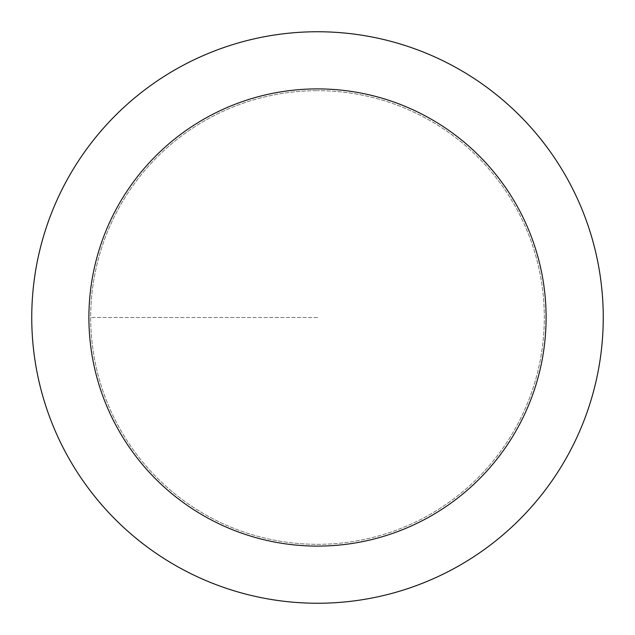 <?xml version="1.0" encoding="UTF-8"?>
<svg xmlns="http://www.w3.org/2000/svg" width="635" height="635" viewBox="0 0 635 635"><rect width="100%" height="100%" fill="white"/><g stroke="black" fill="none" stroke-linecap="round" stroke-linejoin="round"><path stroke-width="0.48" stroke-dasharray="3.17 2.38" d="M317.5 544.314A226.814 226.814 0 0 0 544.314 317.5A226.814 226.814 0 0 0 317.5 90.686A226.814 226.814 0 0 1 544.314 317.5A226.814 226.814 0 0 1 317.5 544.314A226.814 226.814 0 0 1 90.686 317.5A226.814 226.814 0 0 1 317.5 90.686A226.814 226.814 0 0 0 90.686 317.5A226.814 226.814 0 0 0 317.5 544.314A226.814 226.814 0 0 0 544.314 317.5A226.814 226.814 0 0 0 317.5 90.686A226.814 226.814 0 0 1 544.314 317.5A226.814 226.814 0 0 1 317.5 544.314A226.814 226.814 0 0 1 90.686 317.5A226.814 226.814 0 0 1 317.5 90.686A226.814 226.814 0 0 0 90.686 317.5A226.814 226.814 0 0 0 317.5 544.314M317.5 31.75A285.75 285.75 0 0 0 31.75 317.5A285.75 285.75 0 0 0 317.5 603.25A285.75 285.75 0 0 0 603.25 317.5A285.75 285.75 0 0 0 317.5 31.75M317.5 317.5L90.686 317.5L317.5 317.5"/><path stroke-width="0.95" d="M317.5 31.75A285.75 285.75 0 0 1 603.25 317.5A285.75 285.75 0 0 1 317.5 603.25A285.75 285.75 0 0 1 31.75 317.5A285.75 285.75 0 0 1 317.5 31.75M317.5 546.1A228.6 228.6 0 0 1 88.9 317.5A228.6 228.6 0 0 1 317.5 88.9A228.6 228.6 0 0 1 546.1 317.5A228.6 228.6 0 0 1 317.5 546.1"/></g></svg>
